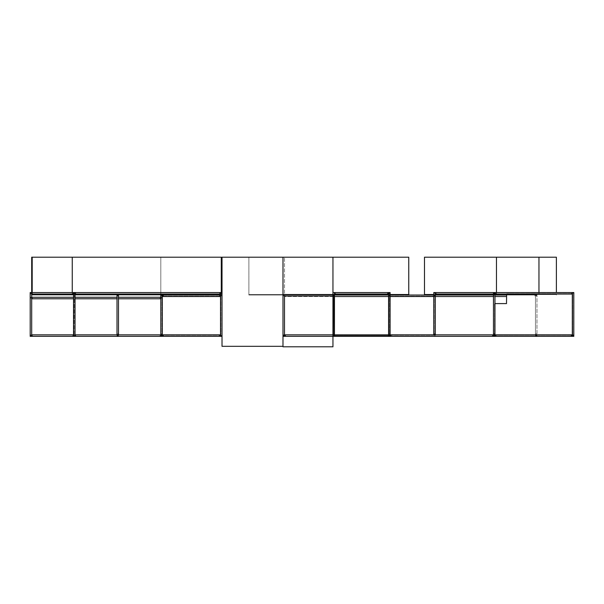 <?xml version="1.0" encoding="UTF-8"?>
<svg xmlns="http://www.w3.org/2000/svg" width="604" height="604" viewBox="0 0 604 604"><rect width="100%" height="100%" fill="white"/><g stroke="black" fill="none" stroke-linecap="round" stroke-linejoin="round"><path stroke-width="0.45" stroke-dasharray="3.02 2.27" d="M556.382 292.54L556.382 257.206L424.484 257.206L424.484 294.533L556.382 294.533L538.957 294.533L538.957 257.206M496.458 257.206L496.458 294.533L424.484 294.533L424.484 295.031L506.613 295.031M538.957 292.54L538.957 294.533L506.613 294.533L538.957 294.533L538.957 295.031L538.957 294.533L556.382 294.533L556.382 295.031L556.382 294.533L424.484 294.533M496.458 292.54L496.458 294.035M494.963 294.533L493.468 294.533M435.288 294.533L433.793 294.533M494.963 295.031L493.468 295.031M435.288 295.031L433.793 295.031M496.458 294.533L496.458 295.031M332.955 257.206L282.989 257.206L282.989 346.326L222.015 346.326L222.015 257.206L282.989 257.206L282.989 346.794L332.955 346.794L332.955 257.206L248.893 257.206L248.893 294.533L408.757 294.533L408.757 257.206L248.893 257.206L248.893 294.533L334.45 294.533L332.955 294.533L332.955 336.345L332.955 294.533L284.484 294.533L284.484 296.028L332.955 296.028L332.955 294.533L332.955 296.028L334.45 296.028L334.45 294.533L332.955 294.533L334.45 294.533L334.45 296.028L332.955 296.028L332.955 294.533M334.45 295.031L390.093 295.031L390.093 294.533L388.599 294.533L390.093 294.533L390.093 295.031L248.893 295.031L388.599 295.031M390.093 294.533L248.893 294.533L334.45 294.533L334.45 336.345L334.45 334.85L332.955 334.85L334.45 334.85L332.955 334.85L332.955 292.54L332.955 336.345L334.45 336.345L334.45 334.85L334.45 336.345L332.955 336.345L332.955 334.85L334.45 334.85L332.955 334.85L332.955 296.526L334.45 296.526L284.484 296.526L284.484 295.031L536.971 295.031L535.476 295.031L535.476 334.85L535.476 295.031L535.476 296.526L535.476 295.031L424.484 295.031M248.893 294.533L248.893 295.031L248.893 294.533M388.599 294.782L334.45 294.782M220.528 296.526L162.295 296.526L162.295 295.031L220.528 295.031L220.528 336.345L162.295 336.345L162.295 334.85L31.695 334.85L31.695 336.345L30.2 336.345L30.2 334.85L31.695 334.85L30.2 334.85L30.2 336.345L30.2 297.274L160.8 297.274L31.695 297.274L160.8 297.274L160.8 295.031L160.8 336.345L31.695 336.345L31.695 334.85L31.695 336.345L160.8 336.345L160.8 334.85L160.8 336.345L162.295 336.345L160.8 336.345L160.8 257.206L31.695 257.206L31.695 297.274L31.695 292.54L31.695 294.035L31.695 292.54L220.528 292.54L220.528 294.035L75.047 294.035L75.047 292.54L75.047 294.035L30.2 294.035L31.695 294.035L31.695 292.54L31.695 336.345L30.2 336.345L31.695 336.345L31.695 297.274L31.695 336.345L31.695 334.85L162.295 334.85L162.295 336.345L162.295 297.274L162.295 336.345L162.295 334.85L220.528 334.85L220.528 336.345L222.015 336.345L222.015 292.54L222.015 336.345L220.528 336.345L220.528 292.54L222.015 292.54M160.8 294.782L160.8 257.206L32.193 257.206L72.254 257.206L72.254 294.782L32.193 294.782L32.193 257.206M73.552 297.274L75.047 297.274M117.002 297.274L118.497 297.274M32.193 292.54L32.193 294.035M72.254 294.035L72.254 292.54M220.528 294.782L221.268 294.782L221.268 257.206L72.254 257.206L72.254 294.782L221.268 294.782L221.268 292.54M75.047 294.782L73.552 294.782M72.254 294.782L72.254 257.206M493.468 294.035L493.468 292.54L494.963 292.54L494.963 336.345L493.468 336.345L493.468 334.85L494.963 334.85L493.468 334.85L493.468 336.345L494.963 336.345L494.963 334.85L493.468 334.85L493.468 294.035L493.468 334.85L494.963 334.85L494.963 294.035L493.468 294.035L494.963 294.035L493.468 294.035L494.963 294.035L494.963 292.54L493.468 292.54L493.468 294.035L435.288 294.035L435.288 292.54L494.963 292.54L493.468 292.54L494.963 292.54L494.963 294.035L494.963 292.54L572.305 292.54L572.305 294.035L494.963 294.035L494.963 292.54L494.963 334.85L572.305 334.85L572.305 336.345L573.8 336.345L284.484 336.345L284.484 294.533L282.989 294.533L282.989 336.345L282.989 257.206L284.484 257.206L282.989 257.206L282.989 336.345L284.484 336.345L284.484 334.85L573.8 334.85L573.8 336.345L573.8 334.85L284.484 334.85L284.484 336.345L282.989 336.345L334.45 336.345L334.45 294.533M496.065 293.453L494.963 293.121L496.065 293.453M571.203 293.453L573.8 293.129L571.203 293.453M494.057 293.287L494.374 292.54L494.374 294.035L494.374 292.54L494.374 294.035L494.057 293.287M436.39 293.453L433.793 293.129L436.39 293.453M494.215 335.756L496.065 335.431L493.468 335.431L494.963 335.431L493.468 335.431L494.215 335.756M493.468 293.129L494.963 293.129L493.468 293.129M493.468 334.85L334.45 334.85L334.45 296.526L332.955 296.526L332.955 334.85L284.484 334.85L284.484 257.206L284.484 336.345L573.8 336.345L573.8 334.85L572.305 334.85L572.305 336.345L573.8 336.345L573.8 334.85L572.305 334.85L572.305 292.54L573.8 292.54L573.8 336.345L494.963 336.345L494.963 334.85L494.963 336.345L493.468 336.345L493.468 292.54M434.706 333.748L434.382 336.345L434.706 333.748M435.288 296.526L435.288 334.85L433.793 334.85L433.793 336.345L433.793 334.85L435.288 334.85L433.793 334.85L433.793 292.54L435.288 292.54L435.288 334.85L433.793 334.85L433.793 296.526L435.288 296.526L433.793 296.526L433.793 334.85L435.288 334.85L435.288 336.345L435.288 296.526L433.793 296.526M573.053 335.756L573.8 335.431L572.305 335.431L573.8 335.431L572.305 335.431L573.053 335.756M496.163 335.598L494.963 335.431L496.163 335.598M571.203 335.764L573.219 335.431L573.219 336.345L572.894 335.756L571.203 335.764M494.049 295.145L494.382 294.035L494.049 295.145M494.049 333.748L494.382 334.85L494.049 333.748M494.057 336.345L494.057 335.756L494.057 336.345M536.058 334.85L536.382 336.345L536.058 335.756L536.971 335.431L536.058 335.431L536.058 336.345L536.39 334.85L536.224 335.598L535.476 335.431L536.058 335.431L536.058 333.748L536.058 334.85M333.869 334.85L333.869 336.345M333.544 334.85L333.544 336.345M389.346 335.756L391.301 335.598L388.599 335.431L391.203 335.431L388.599 335.431L389.346 335.756M389.187 334.85L389.187 336.345M285.586 335.431L284.484 335.764L285.586 335.431M536.224 333.642L536.382 336.345L536.382 334.85L536.382 335.431L536.971 335.431L536.382 335.431L536.224 333.642M536.971 334.85L535.476 334.85L536.971 334.85L535.476 334.85L535.476 336.345L536.971 336.345L536.971 334.85L536.971 336.345L535.476 336.345L535.476 334.85L536.971 334.85L536.971 295.031L536.971 334.85M285.33 295.658L284.484 295.9L285.33 295.658M534.623 295.658L535.476 295.9L534.623 295.658M390.093 295.031L284.484 295.031L284.484 296.526L506.613 296.526M494.963 296.526L493.468 296.526M390.093 296.526L390.093 336.345L388.599 336.345L388.599 334.85L388.599 336.345L388.599 334.85L390.093 334.85L388.599 334.85L388.599 336.345L388.599 292.54L390.093 292.54L390.093 334.85L390.093 296.526L388.599 296.526L390.093 296.526L388.599 296.526L388.599 334.85L390.093 334.85L390.093 336.345L390.093 292.54L390.093 336.345L388.599 336.345L493.468 336.345M492.366 335.764L494.057 335.756L492.366 335.764M283.737 335.431L284.484 335.431L283.895 335.431L283.57 336.345L283.57 335.431L284.484 335.431L282.989 335.431L285.586 335.764L282.989 335.756L283.737 335.431M75.893 293.166L75.047 293.416L75.893 293.166M219.675 293.166L220.528 293.416L219.675 293.166M221.268 335.756L222.015 335.431L219.32 335.598L221.268 335.756M221.268 293.129L222.015 293.453L221.268 293.453M75.893 335.477L75.047 335.718L75.893 335.477M219.675 335.477L220.528 335.718L219.675 335.477M161.547 335.756L160.8 335.431L162.295 335.431L160.8 335.431L162.295 335.431L161.547 335.756M222.015 336.345L222.015 334.85L222.015 336.345L220.528 336.345L220.528 334.85L220.528 336.345L222.015 336.345L222.015 295.031L222.015 336.345L220.528 336.345L220.528 334.85L220.528 336.345L75.047 336.345L75.047 334.85L222.015 334.85L162.295 334.85L162.295 336.345L220.528 336.345L220.528 295.031L222.015 295.031L220.528 295.031M75.047 334.85L75.047 292.54L75.047 334.85L73.552 334.85L73.552 336.345L31.695 336.345L31.695 334.85L75.047 334.85L75.047 336.345L75.047 334.85L73.552 334.85L73.552 336.345L75.047 336.345L73.552 336.345L73.552 334.85L75.047 334.85L75.047 336.345L73.552 336.345L73.552 292.54L75.047 292.54L75.047 336.345M32.541 335.718L31.695 335.477L32.541 335.718M159.947 335.718L160.8 335.477L159.947 335.718M74.3 335.756L75.047 335.431L73.552 335.431L75.047 335.431L73.552 335.431L75.047 335.431L73.552 335.431L74.3 335.756M30.2 335.598L31.106 335.598L30.2 335.598M31.695 335.431L30.947 335.431L31.695 335.431M31.695 292.54L30.2 292.54L31.695 292.54L30.2 292.54L30.2 336.345L31.695 336.345L30.2 336.345L30.2 297.274L31.695 297.274L31.695 298.769L31.695 297.274M32.541 293.416L31.695 293.166L32.541 293.416M72.699 293.416L73.552 293.166L72.699 293.416M75.047 294.035L73.552 294.035L73.552 292.54L73.552 294.035L73.552 292.54L75.047 292.54L73.552 292.54L73.552 334.85L73.552 292.54L75.047 292.54L75.047 294.035L75.047 292.54M74.3 293.453L75.047 293.129L73.552 293.129L75.047 293.129L73.552 293.129L74.3 293.453M72.699 335.718L73.552 335.477L72.699 335.718M30.947 293.453L31.695 293.129L30.2 293.129L31.695 293.129L30.2 293.129L30.947 293.453M30.2 292.54L30.2 294.035L30.2 292.54M389.346 293.453L390.093 293.129L388.599 293.121L389.346 293.453M388.599 292.54L388.599 334.85L390.093 334.85L388.599 334.85L388.599 292.54L390.093 292.54L390.093 294.035L390.093 292.54L388.599 292.54L388.599 294.035L388.599 292.54L334.45 292.54L334.45 294.035L388.599 294.035L388.599 292.54L390.093 292.54L388.599 292.54L388.599 294.035L390.093 294.035L388.599 294.035M389.512 334.85L389.512 336.345M335.552 335.764L334.45 335.431L335.552 335.764M387.496 335.764L388.599 335.764L387.496 335.764M388.599 336.345L334.45 336.345M335.552 293.453L334.45 293.121L335.552 293.453M387.496 293.453L388.599 293.453L387.496 293.453M332.955 292.54L334.45 292.54L334.45 334.85L334.45 296.526M332.955 335.431L333.544 335.431L332.955 335.431M332.955 336.345L332.955 334.85L334.45 334.85M388.599 334.85L388.599 296.526M219.418 295.613L220.528 295.945L219.418 295.613M163.397 295.613L160.8 295.937L163.397 295.613M32.541 298.142L31.695 297.893L32.541 298.142M159.947 298.142L160.8 297.893L159.947 298.142M160.8 298.769L160.8 297.274L160.8 298.769L31.695 298.769M73.552 298.769L75.047 298.769M117.002 298.769L118.497 298.769M160.8 297.274L162.295 297.274L160.8 297.274L160.8 336.345L162.295 336.345L160.8 336.345L160.8 334.85L162.295 334.85L160.8 334.85M163.397 335.764L161.381 335.431L161.381 336.345L161.706 335.756L163.495 335.598L161.706 335.431L163.397 335.764M161.381 335.756L161.381 336.345L161.381 335.756L160.8 335.756L161.381 335.756M161.381 334.85L161.713 333.748L161.706 335.431L161.713 333.748L161.381 334.85M160.8 295.031L162.295 295.031L162.295 334.85M117.002 335.431L117.75 335.598L117.002 335.431M117.584 336.345L117.584 335.756L117.584 336.345M117.584 334.85L117.916 333.748L117.584 334.85M117.002 334.85L117.002 336.345L118.497 336.345L118.497 334.85L117.002 334.85L118.497 334.85L118.497 336.345L117.002 336.345L117.002 334.85L118.497 334.85L117.002 334.85L117.002 295.031L118.497 295.031L118.497 334.85M284.484 334.85L284.484 336.345L282.989 336.345L282.989 334.85L284.484 334.85L282.989 334.85L282.989 336.345L284.484 336.345L284.484 334.85M433.793 336.345L435.288 336.345L433.793 336.345M494.963 303.593L506.507 303.593L506.613 294.035M494.563 303.691L494.563 335.25L572.705 335.25L572.705 293.642L506.711 293.642L572.705 293.642L572.705 335.25L494.563 335.25L494.563 303.691M493.717 293.642L493.468 335.25L493.717 293.642M333.702 295.628L333.453 335.25L333.702 295.628M434.193 335.25L389.693 335.25L389.693 296.126L434.193 296.126L434.193 335.25L434.193 296.126L389.693 296.126L389.693 335.25L434.193 335.25M388.999 335.643L334.05 335.643L334.05 296.526L388.999 296.526L388.999 335.643L388.999 296.526L334.05 296.526L334.05 335.643L388.999 335.643M220.921 335.25L161.895 335.25L161.895 296.126L220.921 296.126L220.921 335.25L220.921 296.126L161.895 296.126L161.895 335.25L220.921 335.25M390.093 294.035L389.844 335.643L390.093 294.035M74.3 293.642L74.05 335.25L74.3 293.642M494.215 293.453L494.963 293.453L494.215 293.453M571.105 335.598L572.894 335.431L571.105 335.598M494.215 295.243L494.382 294.035L494.215 295.243M494.215 333.642L494.374 335.431L494.963 335.431L494.374 335.431L494.215 333.642M493.468 335.431L492.366 335.431L493.468 335.431M494.374 335.756L494.374 336.345L494.374 335.756M494.057 334.85L494.057 335.431L494.057 334.85M573.219 335.431L573.8 335.431L573.219 335.431L573.219 334.85L573.219 335.431M573.219 335.756L573.219 336.345L573.219 335.756M572.894 334.85L572.894 335.431L572.894 334.85M535.476 295.937L536.971 295.937L535.476 295.937M535.476 295.62L536.971 295.62L535.476 295.62M434.382 295.031L434.382 296.526L434.382 295.031M434.699 295.031L434.699 296.526L434.699 295.031M333.544 295.031L333.544 296.526M333.869 295.031L333.869 296.526M389.187 295.031L389.187 296.526M389.512 295.031L389.512 296.526M535.476 335.756L536.058 335.756L535.476 335.756M536.382 335.756L536.382 336.345L536.382 335.756M282.989 295.937L284.484 295.937L282.989 295.937M282.989 295.62L284.484 295.62L282.989 295.62M219.599 293.287L220.528 293.416L219.599 293.287M219.599 335.598L220.528 335.718L219.599 335.598M30.947 335.756L30.2 335.756L30.947 335.756M31.695 297.855L30.2 297.855L31.695 297.855M31.695 298.18L30.2 298.18L31.695 298.18M389.18 333.748L389.18 334.85L389.18 333.748M388.599 335.431L390.093 335.431L388.599 335.431M387.398 293.287L388.599 293.121L387.398 293.287M333.536 333.748L333.536 334.85L333.536 333.748M333.544 335.756L332.955 335.756L333.544 335.756M334.45 335.431L333.869 335.431L334.45 335.431M334.45 335.756L333.869 335.756L334.45 335.756M163.495 295.779L162.295 295.945L163.495 295.779M162.295 297.855L160.8 297.855L162.295 297.855M162.295 298.18L160.8 298.18L162.295 298.18M220.528 295.937L222.015 295.937L220.528 295.937M220.528 295.62L222.015 295.62L220.528 295.62M220.528 335.431L219.32 335.598L220.528 335.431M162.295 295.937L160.8 295.937L162.295 295.937M117.584 335.756L117.002 335.756L117.584 335.756M118.497 335.431L117.908 335.431L118.497 335.431M118.497 335.756L117.908 335.756L117.908 336.345L117.908 335.756L118.497 335.756M117.908 334.85L117.908 335.431L117.908 334.85M118.497 295.62L117.002 295.62L118.497 295.62M118.497 295.937L117.002 295.937L118.497 295.937M283.57 335.756L283.57 336.345L283.57 335.756L282.989 335.756L283.57 335.756M283.57 334.85L283.57 335.431L283.57 334.85M283.895 334.85L283.895 335.431L283.895 334.85M283.895 335.756L284.484 335.756L283.895 335.756M282.989 335.431L283.57 335.431L282.989 335.431"/><path stroke-width="0.91" d="M496.458 292.54L496.458 257.206L424.484 257.206L424.484 295.031L390.093 295.031M496.458 257.206L538.957 257.206L538.957 292.54M496.458 294.035L496.458 294.533L494.963 294.533M496.458 294.533L506.613 294.533L496.458 294.533L496.458 295.031L494.963 295.031M538.957 257.206L556.382 257.206L556.382 292.54M493.468 294.533L435.288 294.533M433.793 294.533L424.484 294.533M493.468 295.031L435.288 295.031M433.793 295.031L424.484 295.031M506.613 295.031L496.458 295.031M493.468 334.85L390.093 334.85L390.093 336.345L334.45 336.345L334.45 294.533L388.599 294.533L334.45 294.533L334.45 292.54L390.093 292.54L390.093 336.345L493.468 336.345L493.468 292.54L435.288 292.54L435.288 294.035L493.468 294.035M390.093 294.533L408.757 294.533L408.757 257.206L222.015 257.206L222.015 346.326L282.989 346.326L282.989 336.345L282.989 346.794L332.955 346.794L332.955 257.206M388.599 295.031L334.45 295.031M334.45 294.782L388.599 294.782M160.8 334.85L160.8 294.782M222.015 336.345L73.552 336.345L73.552 334.85L31.695 334.85L31.695 336.345L31.695 292.54L73.552 292.54L73.552 294.035L31.695 294.035L31.695 257.206L32.193 257.206L32.193 292.54M31.695 297.274L73.552 297.274M75.047 297.274L117.002 297.274M118.497 297.274L160.8 297.274M32.193 294.035L32.193 294.782L72.254 294.782L72.254 294.035M72.254 292.54L72.254 257.206L32.193 257.206M221.268 292.54L221.268 257.206L72.254 257.206M220.528 294.782L75.047 294.782M73.552 294.782L72.254 294.782M334.45 336.345L282.989 336.345L282.989 257.206L282.989 294.533L334.45 294.533M494.963 294.035L494.963 292.54L572.305 292.54L572.305 294.035L494.963 294.035M493.468 292.54L494.963 292.54L494.963 336.345L493.468 336.345M435.288 334.85L433.793 334.85L433.793 292.54L435.288 292.54L435.288 334.85M573.8 336.345L572.305 336.345L572.305 292.54L573.8 292.54L573.8 336.345M494.963 336.345L494.963 334.85L572.305 334.85L572.305 336.345L494.963 336.345M506.613 296.526L494.963 296.526M493.468 296.526L435.288 296.526M433.793 296.526L390.093 296.526M388.599 296.526L334.45 296.526M75.047 334.85L220.528 334.85L220.528 292.54L220.528 294.035L75.047 294.035M222.015 292.54L75.047 292.54L75.047 336.345M31.695 292.54L30.2 292.54L30.2 336.345L73.552 336.345L73.552 292.54L75.047 292.54M388.599 336.345L388.599 292.54M388.599 334.85L334.45 334.85M332.955 292.54L334.45 292.54L334.45 294.035L388.599 294.035M220.528 295.031L162.295 295.031L162.295 296.526L220.528 296.526M31.695 298.769L73.552 298.769M75.047 298.769L117.002 298.769M118.497 298.769L160.8 298.769M162.295 334.85L162.295 295.031L160.8 295.031M118.497 334.85L118.497 295.031L117.002 295.031L117.002 334.85M332.955 294.533L332.955 296.028L284.484 296.028L284.484 336.345L284.484 334.85L332.955 334.85L332.955 336.345M506.613 294.035L506.507 303.593L494.963 303.593"/></g></svg>
